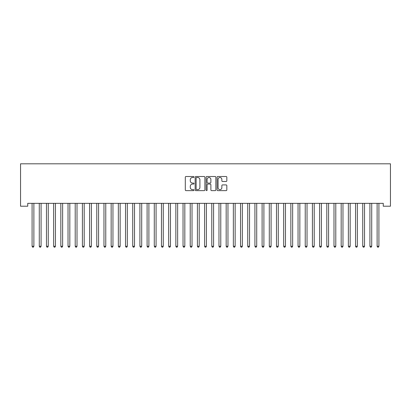 <?xml version="1.0" encoding="UTF-8"?>
<svg xmlns="http://www.w3.org/2000/svg" width="411" height="411" viewBox="0 0 411 411"><rect width="100%" height="100%" fill="white"/><g stroke="black" fill="none" stroke-linecap="round" stroke-linejoin="round"><path stroke-width="0.62" d="M193.997 177.007A0.493 0.493 0 0 0 193.504 176.514L186.008 176.514A0.704 0.704 0 0 0 185.304 177.218L185.304 189.918A0.704 0.704 0 0 0 186.008 190.627L193.504 190.627A0.493 0.493 0 0 0 193.997 190.129A0.493 0.493 0 0 0 193.504 189.635L192.533 189.635A2.255 2.255 0 0 1 190.278 187.38L190.278 186.322A2.255 2.255 0 0 1 192.533 184.061L193.504 184.061A0.493 0.493 0 0 0 193.997 183.568A0.493 0.493 0 0 0 193.504 183.075L192.533 183.075A2.255 2.255 0 0 1 190.278 180.819L190.278 179.761A2.255 2.255 0 0 1 192.533 177.501L193.504 177.501A0.493 0.493 0 0 0 193.997 177.007M226.122 181.487A0.704 0.704 0 0 0 226.826 180.783L226.826 177.218A0.704 0.704 0 0 0 226.122 176.514L217.794 176.514A0.704 0.704 0 0 0 217.09 177.218L217.09 189.918A0.704 0.704 0 0 0 217.794 190.627L226.122 190.627A0.704 0.704 0 0 0 226.826 189.918L226.826 185.613A0.704 0.704 0 0 0 226.122 184.909L222.556 184.909A0.704 0.704 0 0 0 221.853 185.613L221.853 187.75A1.885 1.885 0 0 1 219.962 189.635A1.885 1.885 0 0 1 218.077 187.75L218.077 179.386A1.885 1.885 0 0 1 219.962 177.501A1.885 1.885 0 0 1 221.853 179.386L221.853 180.783A0.704 0.704 0 0 0 222.556 181.487L226.122 181.487M383.263 203.337L27.737 203.337L27.737 206.214L20.55 206.214L20.55 163.804L390.45 163.804L390.45 206.214L383.263 206.214L383.263 203.337M204.884 177.218A0.704 0.704 0 0 0 204.175 176.514L195.852 176.514A0.704 0.704 0 0 0 195.148 177.218L195.148 189.918A0.704 0.704 0 0 0 195.852 190.627L204.175 190.627A0.704 0.704 0 0 0 204.884 189.918L204.884 177.218M206.825 176.514L215.148 176.514A0.704 0.704 0 0 1 215.852 177.218L215.852 189.918A0.704 0.704 0 0 1 215.148 190.627L211.588 190.627A0.704 0.704 0 0 1 210.879 189.918L210.879 184.77A0.704 0.704 0 0 0 210.175 184.061L207.812 184.061A0.704 0.704 0 0 0 207.103 184.77L207.103 190.129A0.493 0.493 0 0 1 206.61 190.627A0.493 0.493 0 0 1 206.117 190.129L206.117 177.218A0.704 0.704 0 0 1 206.825 176.514M196.628 177.501A0.493 0.493 0 0 0 196.134 177.994L196.134 189.142A0.493 0.493 0 0 0 196.628 189.635L197.65 189.635A2.255 2.255 0 0 0 199.91 187.38L199.91 179.761A2.255 2.255 0 0 0 197.65 177.501L196.628 177.501M210.879 179.422A1.885 1.885 0 0 0 208.994 177.537A1.885 1.885 0 0 0 207.103 179.422L207.103 182.371A0.704 0.704 0 0 0 207.812 183.075L210.175 183.075A0.704 0.704 0 0 0 210.879 182.371L210.879 179.422M31.991 203.337L32.037 203.44A0.719 0.719 0 0 1 32.089 203.712L32.089 246.266L33.882 246.266L33.882 203.712A0.719 0.719 0 0 1 33.938 203.44L33.979 203.337M33.882 246.266L33.342 247.196L32.628 247.196L32.089 246.266M39.179 203.337L39.225 203.44A0.719 0.719 0 0 1 39.276 203.712L39.276 246.266L41.074 246.266L41.074 203.712A0.719 0.719 0 0 1 41.126 203.44L41.167 203.337M41.074 246.266L40.535 247.196L39.816 247.196L39.276 246.266M46.371 203.337L46.412 203.44A0.719 0.719 0 0 1 46.464 203.712L46.464 246.266L48.262 246.266L48.262 203.712A0.719 0.719 0 0 1 48.313 203.44L48.354 203.337M48.262 246.266L47.722 247.196L47.003 247.196L46.464 246.266M53.558 203.337L53.6 203.44A0.719 0.719 0 0 1 53.651 203.712L53.651 246.266L55.449 246.266L55.449 203.712A0.719 0.719 0 0 1 55.5 203.44L55.542 203.337M55.449 246.266L54.91 247.196L54.19 247.196L53.651 246.266M60.746 203.337L60.787 203.44A0.719 0.719 0 0 1 60.838 203.712L60.838 246.266L62.636 246.266L62.636 203.712A0.719 0.719 0 0 1 62.688 203.44L62.729 203.337M62.636 246.266L62.097 247.196L61.378 247.196L60.838 246.266M67.933 203.337L67.974 203.44A0.719 0.719 0 0 1 68.026 203.712L68.026 246.266L69.824 246.266L69.824 203.712A0.719 0.719 0 0 1 69.875 203.44L69.921 203.337M69.824 246.266L69.284 247.196L68.565 247.196L68.026 246.266M75.121 203.337L75.162 203.44A0.719 0.719 0 0 1 75.213 203.712L75.213 246.266L77.011 246.266L77.011 203.712A0.719 0.719 0 0 1 77.062 203.44L77.109 203.337M77.011 246.266L76.472 247.196L75.752 247.196L75.213 246.266M82.308 203.337L82.354 203.44A0.719 0.719 0 0 1 82.406 203.712L82.406 246.266L84.198 246.266L84.198 203.712A0.719 0.719 0 0 1 84.255 203.44L84.296 203.337M84.198 246.266L83.659 247.196L82.945 247.196L82.406 246.266M89.495 203.337L89.541 203.44A0.719 0.719 0 0 1 89.593 203.712L89.593 246.266L91.391 246.266L91.391 203.712A0.719 0.719 0 0 1 91.442 203.44L91.483 203.337M91.391 246.266L90.852 247.196L90.132 247.196L89.593 246.266M96.688 203.337L96.729 203.44A0.719 0.719 0 0 1 96.78 203.712L96.78 246.266L98.578 246.266L98.578 203.712A0.719 0.719 0 0 1 98.63 203.44L98.671 203.337M98.578 246.266L98.039 247.196L97.32 247.196L96.78 246.266M103.875 203.337L103.916 203.44A0.719 0.719 0 0 1 103.968 203.712L103.968 246.266L105.766 246.266L105.766 203.712A0.719 0.719 0 0 1 105.817 203.44L105.858 203.337M105.766 246.266L105.226 247.196L104.507 247.196L103.968 246.266M111.062 203.337L111.104 203.44A0.719 0.719 0 0 1 111.155 203.712L111.155 246.266L112.953 246.266L112.953 203.712A0.719 0.719 0 0 1 113.004 203.44L113.046 203.337M112.953 246.266L112.414 247.196L111.694 247.196L111.155 246.266M118.25 203.337L118.291 203.44A0.719 0.719 0 0 1 118.342 203.712L118.342 246.266L120.14 246.266L120.14 203.712A0.719 0.719 0 0 1 120.192 203.44L120.238 203.337M120.14 246.266L119.601 247.196L118.882 247.196L118.342 246.266M125.437 203.337L125.478 203.44A0.719 0.719 0 0 1 125.535 203.712L125.535 246.266L127.328 246.266L127.328 203.712A0.719 0.719 0 0 1 127.379 203.44L127.425 203.337M127.328 246.266L126.788 247.196L126.069 247.196L125.535 246.266M132.625 203.337L132.671 203.44A0.719 0.719 0 0 1 132.722 203.712L132.722 246.266L134.515 246.266L134.515 203.712A0.719 0.719 0 0 1 134.572 203.44L134.613 203.337M134.515 246.266L133.981 247.196L133.262 247.196L132.722 246.266M139.812 203.337L139.858 203.44A0.719 0.719 0 0 1 139.91 203.712L139.91 246.266L141.708 246.266L141.708 203.712A0.719 0.719 0 0 1 141.759 203.44L141.8 203.337M141.708 246.266L141.168 247.196L140.449 247.196L139.91 246.266M147.004 203.337L147.046 203.44A0.719 0.719 0 0 1 147.097 203.712L147.097 246.266L148.895 246.266L148.895 203.712A0.719 0.719 0 0 1 148.946 203.44L148.988 203.337M148.895 246.266L148.356 247.196L147.636 247.196L147.097 246.266M154.192 203.337L154.233 203.44A0.719 0.719 0 0 1 154.284 203.712L154.284 246.266L156.082 246.266L156.082 203.712A0.719 0.719 0 0 1 156.134 203.44L156.175 203.337M156.082 246.266L155.543 247.196L154.824 247.196L154.284 246.266M161.379 203.337L161.42 203.44A0.719 0.719 0 0 1 161.472 203.712L161.472 246.266L163.27 246.266L163.27 203.712A0.719 0.719 0 0 1 163.321 203.44L163.362 203.337M163.27 246.266L162.73 247.196L162.011 247.196L161.472 246.266M168.567 203.337L168.608 203.44A0.719 0.719 0 0 1 168.659 203.712L168.659 246.266L170.457 246.266L170.457 203.712A0.719 0.719 0 0 1 170.508 203.44L170.555 203.337M170.457 246.266L169.918 247.196L169.198 247.196L168.659 246.266M175.754 203.337L175.795 203.44A0.719 0.719 0 0 1 175.851 203.712L175.851 246.266L177.644 246.266L177.644 203.712A0.719 0.719 0 0 1 177.696 203.44L177.742 203.337M177.644 246.266L177.105 247.196L176.386 247.196L175.851 246.266M182.941 203.337L182.987 203.44A0.719 0.719 0 0 1 183.039 203.712L183.039 246.266L184.832 246.266L184.832 203.712A0.719 0.719 0 0 1 184.888 203.44L184.929 203.337M184.832 246.266L184.298 247.196L183.578 247.196L183.039 246.266M190.129 203.337L190.175 203.44A0.719 0.719 0 0 1 190.226 203.712L190.226 246.266L192.024 246.266L192.024 203.712A0.719 0.719 0 0 1 192.076 203.44L192.117 203.337M192.024 246.266L191.485 247.196L190.766 247.196L190.226 246.266M197.321 203.337L197.362 203.44A0.719 0.719 0 0 1 197.414 203.712L197.414 246.266L199.212 246.266L199.212 203.712A0.719 0.719 0 0 1 199.263 203.44L199.304 203.337M199.212 246.266L198.672 247.196L197.953 247.196L197.414 246.266M204.508 203.337L204.55 203.44A0.719 0.719 0 0 1 204.601 203.712L204.601 246.266L206.399 246.266L206.399 203.712A0.719 0.719 0 0 1 206.45 203.44L206.492 203.337M206.399 246.266L205.86 247.196L205.14 247.196L204.601 246.266M211.696 203.337L211.737 203.44A0.719 0.719 0 0 1 211.788 203.712L211.788 246.266L213.586 246.266L213.586 203.712A0.719 0.719 0 0 1 213.638 203.44L213.679 203.337M213.586 246.266L213.047 247.196L212.328 247.196L211.788 246.266M218.883 203.337L218.924 203.44A0.719 0.719 0 0 1 218.976 203.712L218.976 246.266L220.774 246.266L220.774 203.712A0.719 0.719 0 0 1 220.825 203.44L220.871 203.337M220.774 246.266L220.234 247.196L219.515 247.196L218.976 246.266M226.071 203.337L226.112 203.44A0.719 0.719 0 0 1 226.168 203.712L226.168 246.266L227.961 246.266L227.961 203.712A0.719 0.719 0 0 1 228.013 203.44L228.059 203.337M227.961 246.266L227.422 247.196L226.702 247.196L226.168 246.266M233.258 203.337L233.304 203.44A0.719 0.719 0 0 1 233.356 203.712L233.356 246.266L235.149 246.266L235.149 203.712A0.719 0.719 0 0 1 235.205 203.44L235.246 203.337M235.149 246.266L234.614 247.196L233.895 247.196L233.356 246.266M240.445 203.337L240.492 203.44A0.719 0.719 0 0 1 240.543 203.712L240.543 246.266L242.341 246.266L242.341 203.712A0.719 0.719 0 0 1 242.392 203.44L242.433 203.337M242.341 246.266L241.802 247.196L241.082 247.196L240.543 246.266M247.638 203.337L247.679 203.44A0.719 0.719 0 0 1 247.73 203.712L247.73 246.266L249.528 246.266L249.528 203.712A0.719 0.719 0 0 1 249.58 203.44L249.621 203.337M249.528 246.266L248.989 247.196L248.27 247.196L247.73 246.266M254.825 203.337L254.866 203.44A0.719 0.719 0 0 1 254.918 203.712L254.918 246.266L256.716 246.266L256.716 203.712A0.719 0.719 0 0 1 256.767 203.44L256.808 203.337M256.716 246.266L256.176 247.196L255.457 247.196L254.918 246.266M262.013 203.337L262.054 203.44A0.719 0.719 0 0 1 262.105 203.712L262.105 246.266L263.903 246.266L263.903 203.712A0.719 0.719 0 0 1 263.954 203.44L263.996 203.337M263.903 246.266L263.364 247.196L262.644 247.196L262.105 246.266M269.2 203.337L269.241 203.44A0.719 0.719 0 0 1 269.292 203.712L269.292 246.266L271.09 246.266L271.09 203.712A0.719 0.719 0 0 1 271.142 203.44L271.188 203.337M271.09 246.266L270.551 247.196L269.832 247.196L269.292 246.266M276.387 203.337L276.428 203.44A0.719 0.719 0 0 1 276.485 203.712L276.485 246.266L278.278 246.266L278.278 203.712A0.719 0.719 0 0 1 278.329 203.44L278.375 203.337M278.278 246.266L277.738 247.196L277.019 247.196L276.485 246.266M283.575 203.337L283.621 203.44A0.719 0.719 0 0 1 283.672 203.712L283.672 246.266L285.465 246.266L285.465 203.712A0.719 0.719 0 0 1 285.522 203.44L285.563 203.337M285.465 246.266L284.931 247.196L284.212 247.196L283.672 246.266M290.762 203.337L290.808 203.44A0.719 0.719 0 0 1 290.86 203.712L290.86 246.266L292.658 246.266L292.658 203.712A0.719 0.719 0 0 1 292.709 203.44L292.75 203.337M292.658 246.266L292.118 247.196L291.399 247.196L290.86 246.266M297.954 203.337L297.996 203.44A0.719 0.719 0 0 1 298.047 203.712L298.047 246.266L299.845 246.266L299.845 203.712A0.719 0.719 0 0 1 299.896 203.44L299.938 203.337M299.845 246.266L299.306 247.196L298.586 247.196L298.047 246.266M305.142 203.337L305.183 203.44A0.719 0.719 0 0 1 305.234 203.712L305.234 246.266L307.032 246.266L307.032 203.712A0.719 0.719 0 0 1 307.084 203.44L307.125 203.337M307.032 246.266L306.493 247.196L305.774 247.196L305.234 246.266M312.329 203.337L312.37 203.44A0.719 0.719 0 0 1 312.422 203.712L312.422 246.266L314.22 246.266L314.22 203.712A0.719 0.719 0 0 1 314.271 203.44L314.312 203.337M314.22 246.266L313.68 247.196L312.961 247.196L312.422 246.266M319.517 203.337L319.558 203.44A0.719 0.719 0 0 1 319.609 203.712L319.609 246.266L321.407 246.266L321.407 203.712A0.719 0.719 0 0 1 321.459 203.44L321.505 203.337M321.407 246.266L320.868 247.196L320.148 247.196L319.609 246.266M326.704 203.337L326.745 203.44A0.719 0.719 0 0 1 326.802 203.712L326.802 246.266L328.595 246.266L328.595 203.712A0.719 0.719 0 0 1 328.646 203.44L328.692 203.337M328.595 246.266L328.055 247.196L327.341 247.196L326.802 246.266M333.891 203.337L333.938 203.44A0.719 0.719 0 0 1 333.989 203.712L333.989 246.266L335.787 246.266L335.787 203.712A0.719 0.719 0 0 1 335.838 203.44L335.879 203.337M335.787 246.266L335.248 247.196L334.528 247.196L333.989 246.266M341.079 203.337L341.125 203.44A0.719 0.719 0 0 1 341.176 203.712L341.176 246.266L342.974 246.266L342.974 203.712A0.719 0.719 0 0 1 343.026 203.44L343.067 203.337M342.974 246.266L342.435 247.196L341.716 247.196L341.176 246.266M348.271 203.337L348.312 203.44A0.719 0.719 0 0 1 348.364 203.712L348.364 246.266L350.162 246.266L350.162 203.712A0.719 0.719 0 0 1 350.213 203.44L350.254 203.337M350.162 246.266L349.622 247.196L348.903 247.196L348.364 246.266M355.458 203.337L355.5 203.44A0.719 0.719 0 0 1 355.551 203.712L355.551 246.266L357.349 246.266L357.349 203.712A0.719 0.719 0 0 1 357.4 203.44L357.442 203.337M357.349 246.266L356.81 247.196L356.09 247.196L355.551 246.266M362.646 203.337L362.687 203.44A0.719 0.719 0 0 1 362.738 203.712L362.738 246.266L364.536 246.266L364.536 203.712A0.719 0.719 0 0 1 364.588 203.44L364.629 203.337M364.536 246.266L363.997 247.196L363.278 247.196L362.738 246.266M369.833 203.337L369.874 203.44A0.719 0.719 0 0 1 369.926 203.712L369.926 246.266L371.724 246.266L371.724 203.712A0.719 0.719 0 0 1 371.775 203.44L371.821 203.337M371.724 246.266L371.184 247.196L370.465 247.196L369.926 246.266M377.021 203.337L377.062 203.44A0.719 0.719 0 0 1 377.118 203.712L377.118 246.266L378.911 246.266L378.911 203.712A0.719 0.719 0 0 1 378.963 203.44L379.009 203.337M378.911 246.266L378.372 247.196L377.658 247.196L377.118 246.266"/></g></svg>
